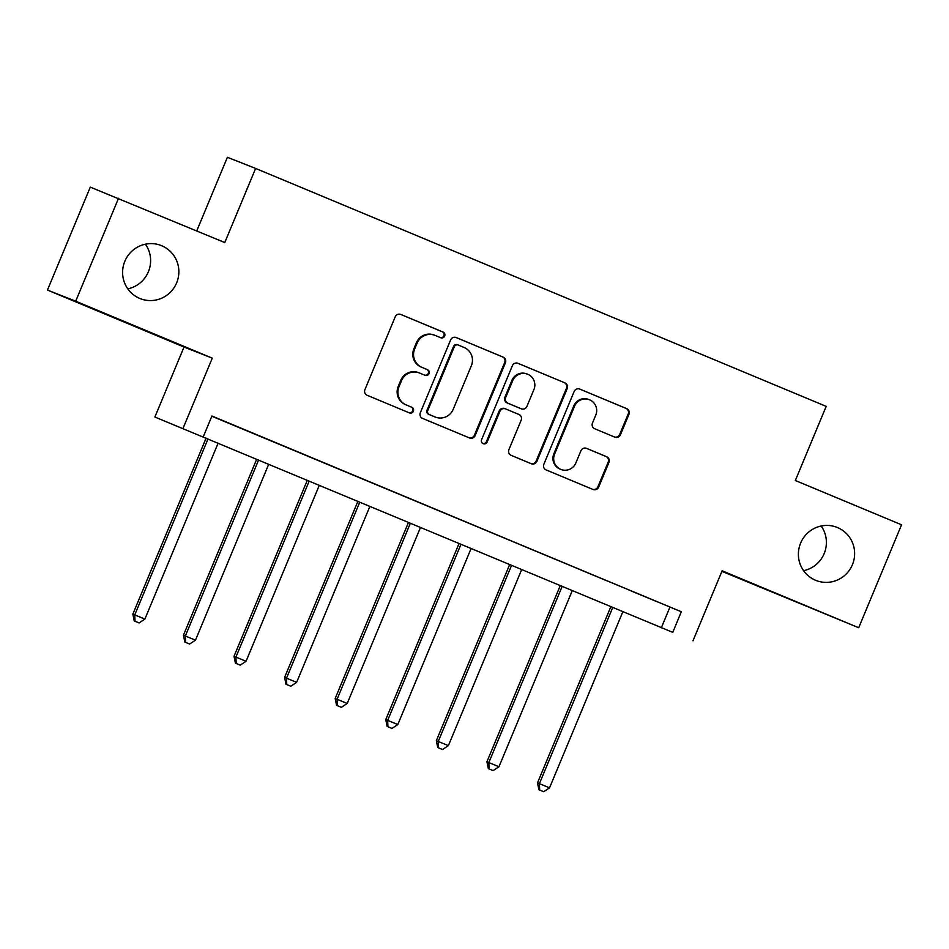 <?xml version="1.0" encoding="UTF-8"?>
<svg xmlns="http://www.w3.org/2000/svg" width="949" height="949" viewBox="0 0 949 949"><rect width="100%" height="100%" fill="white"/><g stroke="black" fill="none" stroke-linecap="round" stroke-linejoin="round"><path stroke-width="1.42" d="M444.666 336.053A3.061 3.013 111.5 0 0 443.064 332.067L400.858 314.463A4.377 4.306 111.5 0 0 395.211 316.847L364.926 389.612A4.377 4.306 111.5 0 0 367.216 395.306L409.41 412.91A3.061 3.013 111.5 0 0 413.373 411.237A3.061 3.013 111.5 0 0 411.771 407.251L406.314 404.974A14.01 13.772 111.5 0 1 398.983 386.729L401.51 380.668A14.01 13.772 111.5 0 1 419.6 373.04L425.057 375.318A3.061 3.013 111.5 0 0 429.019 373.645A3.061 3.013 111.5 0 0 427.418 369.659L421.961 367.382A14.01 13.772 111.5 0 1 414.63 349.149L417.157 343.075A14.01 13.772 111.5 0 1 435.247 335.448L440.716 337.725A3.061 3.013 111.5 0 0 444.666 336.053M440.241 337.524A3.061 3.013 111.5 0 0 443.907 335.756A3.061 3.013 111.5 0 0 442.305 331.77L400.514 314.344M408.948 412.708A3.061 3.013 111.5 0 0 412.613 410.929A3.061 3.013 111.5 0 0 411.012 406.943L406.314 404.974M424.594 375.116A3.061 3.013 111.5 0 0 428.26 373.348A3.061 3.013 111.5 0 0 426.659 369.351L421.961 367.382M800.612 543.113A28.541 28.055 111.5 0 0 816.033 580.468A28.541 28.055 111.5 0 0 852.404 564.714A28.541 28.055 111.5 0 0 836.982 527.347A28.541 28.055 111.5 0 0 800.612 543.113M803.578 570.681A28.541 28.055 111.5 0 0 821.193 526.007M124.841 261.283A28.541 28.055 111.5 0 0 140.262 298.65A28.541 28.055 111.5 0 0 176.633 282.885A28.541 28.055 111.5 0 0 161.211 245.53A28.541 28.055 111.5 0 0 124.841 261.283M127.807 288.852A28.541 28.055 111.5 0 0 145.422 244.19M614.81 437.133A4.377 4.306 111.5 0 0 620.456 434.749L628.962 414.333A4.377 4.306 111.5 0 0 626.672 408.639L579.803 389.09A4.377 4.306 111.5 0 0 574.145 391.474L543.86 464.227A4.377 4.306 111.5 0 0 546.149 469.933L593.018 489.47A4.377 4.306 111.5 0 0 598.677 487.086L608.938 462.436A4.377 4.306 111.5 0 0 606.648 456.73L586.589 448.367A4.377 4.306 111.5 0 0 580.93 450.751L575.841 462.982A11.708 11.507 111.5 0 1 560.918 469.447A11.708 11.507 111.5 0 1 554.596 454.12L574.536 406.219A11.708 11.507 111.5 0 1 589.448 399.754A11.708 11.507 111.5 0 1 595.782 415.081L592.461 423.064A4.377 4.306 111.5 0 0 594.75 428.77L614.81 437.133M672.758 632.354L154.877 417.026L672.758 632.354L681.323 611.761L211.924 416.006L203.359 436.599M118.542 198.258L75.695 301.201L47.45 290.062L90.297 187.119L224.771 242.553L255.625 168.436L826.188 406.374L795.333 480.502L901.55 524.797L858.703 627.74L722.13 570.788L692.984 640.789M47.45 290.062L184.023 347.026L212.268 358.153L75.695 301.201M212.268 358.153L183.121 428.165M505.426 362.815A4.377 4.306 111.5 0 0 503.136 357.121L456.267 337.571A4.377 4.306 111.5 0 0 450.621 339.956L420.336 412.72A4.377 4.306 111.5 0 0 422.625 418.414L469.494 437.964A4.377 4.306 111.5 0 0 475.141 435.579L505.426 362.815L504.666 362.518A4.377 4.306 111.5 0 0 502.377 356.824L455.923 337.453M518.035 363.337L564.904 382.874A4.377 4.306 111.5 0 1 567.194 388.58L536.909 461.333A4.377 4.306 111.5 0 1 531.25 463.717L511.191 455.354A4.377 4.306 111.5 0 1 508.901 449.648L521.191 420.146A4.377 4.306 111.5 0 0 518.901 414.452L505.592 408.9A4.377 4.306 111.5 0 0 499.945 411.285L487.157 442.009A3.061 3.013 111.5 0 1 483.243 443.693A3.061 3.013 111.5 0 1 481.594 439.684L512.377 365.721A4.377 4.306 111.5 0 1 518.035 363.337L517.881 363.265M721.904 571.334L858.703 627.74M211.829 416.231L681.323 611.761M226.621 422.269L252.814 433.147L226.621 422.269M277.203 443.361L303.395 454.239L277.203 443.361M327.785 464.452L353.977 475.33L327.785 464.452M378.366 485.544L404.559 496.422L378.366 485.544M428.948 506.647L455.14 517.525L428.948 506.647M479.53 527.739L505.722 538.617L479.53 527.739M530.111 548.83L556.304 559.708L530.111 548.83M580.693 569.922L606.886 580.8L580.693 569.922M631.275 591.025L657.467 601.891L631.275 591.025M255.625 168.436L227.38 157.297L196.751 230.868M184.023 347.026L154.877 417.026M669.875 607.253L661.299 627.835M434.998 335.353L434.239 335.044A14.01 13.772 111.5 0 0 416.386 342.779L417.157 343.075M421.19 367.073A14.01 13.772 111.5 0 1 413.871 348.841L416.386 342.779M419.351 372.933L418.592 372.637A14.01 13.772 111.5 0 0 400.739 380.371L401.51 380.668M405.543 404.665A14.01 13.772 111.5 0 1 398.224 386.433L400.739 380.371M469.079 437.786A4.377 4.306 111.5 0 0 474.381 435.271L504.666 362.518M458.284 345.056A3.061 3.013 111.5 0 0 454.322 346.729L427.75 410.585A3.061 3.013 111.5 0 0 429.351 414.571L435.105 416.979A14.01 13.772 111.5 0 0 453.195 409.339L471.368 365.697A14.01 13.772 111.5 0 0 464.049 347.453L458.284 345.056M458.177 345.009L457.525 344.748A3.061 3.013 111.5 0 0 453.563 346.421L454.322 346.729M435.354 417.074L434.583 416.777A14.01 13.772 111.5 0 1 434.345 416.682L428.58 414.274A3.061 3.013 111.5 0 1 426.979 410.288L453.563 346.421M517.691 363.206L564.904 382.874M530.835 463.539A4.377 4.306 111.5 0 0 536.149 461.036L566.434 388.271A4.377 4.306 111.5 0 0 564.145 382.577M504.832 408.604A4.377 4.306 111.5 0 0 499.174 410.988L486.386 441.7L487.157 442.009M482.875 443.515A3.061 3.013 111.5 0 0 486.386 441.7M533.931 389.529A11.708 11.507 111.5 0 0 527.608 374.203A11.708 11.507 111.5 0 0 512.685 380.668L505.663 397.548A4.377 4.306 111.5 0 0 507.952 403.242L521.25 408.794A4.377 4.306 111.5 0 0 526.909 406.409L533.931 389.529M527.608 374.203L526.837 373.906A11.708 11.507 111.5 0 0 511.926 380.371L512.685 380.668M520.645 408.544A4.377 4.306 111.5 0 1 520.491 408.485L507.181 402.945A4.377 4.306 111.5 0 1 504.892 397.24L511.926 380.371M589.448 399.754L588.688 399.458A11.708 11.507 111.5 0 0 573.765 405.923L574.536 406.219M560.918 469.447L560.159 469.15A11.708 11.507 111.5 0 1 553.836 453.824L573.765 405.923M592.603 489.304A4.377 4.306 111.5 0 0 597.906 486.79L608.179 462.127A4.377 4.306 111.5 0 0 605.889 456.433L586.245 448.248M614.394 436.955A4.377 4.306 111.5 0 0 619.697 434.44L628.191 414.037A4.377 4.306 111.5 0 0 625.901 408.331L579.459 388.96M206.111 438.13L132.86 614.122L144.889 619.092L218.128 443.136M208.009 438.924L134.77 614.869L135.007 621.263L134.236 620.966L139.052 622.947L135.007 621.263M144.889 619.092L139.052 622.947M134.236 620.966L132.86 614.122M256.693 459.221L183.442 635.213L195.47 640.184L268.709 464.239M258.591 460.016L185.352 635.96L185.589 642.354L184.818 642.058L189.634 644.039L185.589 642.354M195.47 640.184L189.634 644.039M184.818 642.058L183.442 635.213M307.274 480.324L234.023 656.305L246.052 661.275L319.291 485.33M309.172 481.107L235.933 657.052L236.171 663.446L235.399 663.149L240.216 665.142L236.171 663.446M246.052 661.275L240.216 665.142M235.399 663.149L234.023 656.305M357.856 501.416L284.605 677.396L296.634 682.367L369.873 506.422M359.754 502.199L286.515 678.155L286.752 684.549L285.981 684.241L290.797 686.234L286.752 684.549M296.634 682.367L290.797 686.234M285.981 684.241L284.605 677.396M408.438 522.508L335.187 698.488L347.215 703.47L420.454 527.514M410.336 523.302L337.097 699.247L337.334 705.641L336.563 705.332L341.379 707.325L337.334 705.641M347.215 703.47L341.379 707.325M336.563 705.332L335.187 698.488M459.019 543.599L385.769 719.591L397.797 724.561L471.036 548.617M460.917 544.394L387.678 720.338L387.916 726.732L387.145 726.436L391.961 728.417L387.916 726.732M397.797 724.561L391.961 728.417M387.145 726.436L385.769 719.591M509.601 564.702L436.35 740.683L448.379 745.653L521.618 569.708M511.499 565.485L438.26 741.43L438.497 747.824L437.726 747.527L442.542 749.52L438.497 747.824M448.379 745.653L442.542 749.52M437.726 747.527L436.35 740.683M560.183 585.794L486.932 761.774L498.96 766.745L572.2 590.8M562.081 586.577L488.842 762.533L489.079 768.927L488.308 768.619L493.124 770.612L489.079 768.927M498.96 766.745L493.124 770.612M488.308 768.619L486.932 761.774M610.765 606.886L537.514 782.866L549.542 787.848L622.781 611.891M612.663 607.68L539.423 783.625L539.661 790.019L538.89 789.71L543.706 791.703L539.661 790.019M549.542 787.848L543.706 791.703M538.89 789.71L537.514 782.866M442.305 331.77L443.064 332.067M411.012 406.943L411.771 407.251M426.659 369.351L427.418 369.659M413.871 348.841L414.63 349.149M398.224 386.433L398.983 386.729M474.381 435.271L475.141 435.579M502.377 356.824L503.136 357.121M426.979 410.288L427.75 410.585M428.58 414.274L429.351 414.571M434.345 416.682L435.105 416.979M566.434 388.271L567.194 388.58M536.149 461.036L536.909 461.333M499.174 410.988L499.945 411.285M504.892 397.24L505.663 397.548M507.181 402.945L507.952 403.242M520.491 408.485L521.25 408.794M553.836 453.824L554.596 454.12M605.889 456.433L606.648 456.73M608.179 462.127L608.938 462.436M597.906 486.79L598.677 487.086M625.901 408.331L626.672 408.639M628.191 414.037L628.962 414.333M619.697 434.44L620.456 434.749M457.465 344.736L458.237 345.033M504.749 408.568L505.52 408.865M520.574 408.521L521.333 408.817"/></g></svg>
